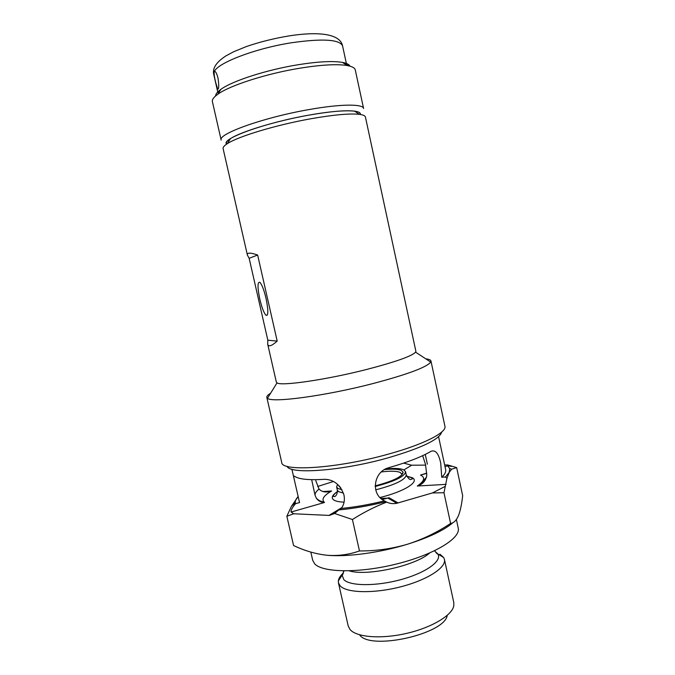 <?xml version="1.0" encoding="UTF-8"?>
<svg xmlns="http://www.w3.org/2000/svg" width="675" height="675" viewBox="0 0 675 675"><rect width="100%" height="100%" fill="white"/><g stroke="black" fill="none" stroke-linecap="round" stroke-linejoin="round"><path stroke-width="1.01" d="M340.968 488.177L339.019 485.747M384.48 469.606C392.572 468.813 398.199 469.083 401.372 470.433L403.118 472.222C402.452 476.584 393.137 481.14 375.165 485.865M401.785 474.981L401.827 474.095L400.191 472.449C396.723 470.998 390.445 470.829 381.367 471.943M444.656 464.974L447.685 464.957L451.727 466.214L447.609 465.843L449.685 468.526L449.128 472.669L446.934 478.322L443.973 492.742L450.596 523.446C453.735 523.024 456.334 520.467 458.392 515.784L459.202 513.633C460.747 508.79 461.903 502.799 462.662 495.653L456.663 467.615L451.718 469.176L445.517 476.997L441.72 477.233L440.733 463.21C438.699 453.457 435.426 449.508 430.92 451.356C421.681 456.848 407.742 462.265 389.104 467.589L388.015 467.935C373.503 472.146 370.499 494.429 384.455 500.867C369.402 504.579 355.025 507.111 341.305 508.444C344.081 504.655 344.967 500.167 343.955 494.969C340.462 484.996 334.142 479.773 324.979 479.301L324.565 479.318C308.821 480.263 298.865 479.267 294.688 476.331C293.676 475.613 293.566 476.803 294.334 479.874L299.54 502.563L295.515 503.702L295.287 502.757C295.093 500.875 296.063 498.808 298.181 496.555L291.431 506.318L286.85 516.265L293.574 545.527C304.594 550.775 315.723 554.015 326.962 555.255C338.158 556.099 348.992 554.664 359.471 550.943C375.654 551.053 391.576 548.842 407.219 544.312C422.575 539.426 437.029 532.465 450.596 523.446M449.499 465.446L456.663 467.615M426.727 473.141L420.491 475.065C425.528 477.478 424.457 481.14 417.285 486.034L417.698 485.89C422.98 484.135 426.009 480.524 426.794 475.048L425.478 464.316L422.668 455.676M337.601 484.363L336.614 486.945L337.778 488.422L341.955 489.763M375.182 486.481C394.833 481.334 404.958 476.398 405.548 471.665L403.658 469.783C400.275 468.366 394.327 468.062 385.796 468.88M447.247 615.355C444.833 634.095 370.077 650.776 359.64 634.897M338.437 582.854L348.216 626.003L350.063 629.539C356.476 637.259 380.936 639.284 406.257 633.462C431.595 627.699 452.09 615.398 453.794 605.846L453.803 602.598L444.42 559.356C446.521 567.464 427.368 580.002 400.596 586.837C373.874 593.738 346.697 593.021 340.192 585.925L338.437 582.854L338.335 580.922C338.639 578.391 340.335 575.733 343.415 572.932M439.906 554.192L443.703 557.567L444.42 559.356M456.384 519.497L458.232 528.095C460.949 538.135 434.354 554.555 396.925 563.895C359.547 573.32 322.515 572.721 314.651 563.794L312.719 560.36L310.829 552.091M311.673 479.663L315.006 495.062L316.406 498.352C318.364 500.858 320.743 502.217 323.544 502.428L324.515 502.478C321.123 499.534 323.485 495.703 331.594 490.995L331.206 491.122C326.017 492.733 321.958 492.05 319.03 489.063L315.773 480.634M438.581 436.708L445.677 469.724C446.141 471.884 444.825 474.39 441.72 477.233M333.509 481.486L317.63 486.472M380.843 498.369L387.982 498.142L396.849 503.272C393.297 503.98 389.905 503.601 386.665 502.124C374.76 506.731 363.344 512.528 352.434 519.522L359.471 550.943M352.434 519.522L334.623 513.481L329.366 515.422L293.701 513.776L286.85 516.265M293.701 513.776L291.094 512.03C290.739 510.342 292.216 507.566 295.515 503.702M443.973 492.742L432.422 492.944L396.849 503.272M384.455 500.867L385.838 501.694C369.419 505.778 353.767 508.52 338.867 509.929L341.305 508.444M387.982 498.142L388.969 497.686L398.123 502.951M386.665 502.124L385.838 501.694M299.54 502.563L299.008 500.335M445.002 466.585L447.609 465.843M425.647 465.109L411.649 465.21L403.667 463.109M452.993 522.61C444.074 530.322 428.819 537.553 407.219 544.312C379.552 552.808 346.739 557.17 326.962 555.255M445.019 486.472L432.422 492.944M445.517 476.997L446.934 478.322M338.867 509.929L334.623 513.481M309.057 115.104C330.387 111.4 345.558 110.084 354.577 111.147C358.729 111.729 360.644 112.843 360.315 114.48C361.918 109.553 340.335 109.443 309.057 115.104C264.642 122.825 220.32 139.016 226.657 144.113C225.669 142.762 226.935 140.948 230.453 138.662C240.73 131.726 276.59 120.808 309.057 115.104M267.688 344.14L276.353 382.143L277.02 382.877C280.91 386.311 325.966 379.848 366.306 369.546C395.364 361.994 411.792 356.198 415.581 352.164L415.868 351.211L365.428 117.053C365.15 115.746 363.158 114.851 359.471 114.362C349.979 113.29 333.863 114.742 311.116 118.716C276.472 124.85 238.182 136.426 227.374 143.64C224.235 145.648 222.809 147.302 223.113 148.601L247.396 255.116L249.151 258.289L267.823 340.192L267.688 344.14C268.422 347.093 271.586 346.081 277.197 341.111L257.639 255.032C250.282 252.492 246.864 252.517 247.396 255.116M425.765 358.83C428.946 359.176 430.675 359.893 430.954 360.982L430.726 362.078C426.862 367.2 407.666 374.347 373.14 383.518C325.029 396.048 271.426 403.102 267.486 398.267L266.819 397.373C266.608 396.267 267.865 394.892 270.608 393.221M441.703 432.025C439.661 439.315 421.824 447.905 388.201 457.802C341.896 470.981 289.811 474.677 287.094 466.298M266.819 397.373L281.711 462.4C281.23 472.061 337.593 468.526 388.64 454.047C424.06 444.31 446.951 432.38 444.926 426.22L430.954 360.982M259.824 299.219C261.875 307.766 263.95 313.132 266.034 315.309C268.422 315.942 268.422 310.306 266.043 298.418C263.959 289.786 261.883 284.403 259.824 282.277C257.428 281.77 257.42 287.415 259.824 299.219M249.151 258.289L257.639 255.032M267.823 340.192L277.197 341.111M309.099 109.561C340.647 103.899 363.175 103.823 363.589 108.515L355.278 69.947C354.839 67.913 352.164 66.454 347.254 65.551C337.12 63.88 321.376 64.758 299.995 68.175C266.558 73.583 229.736 85.472 217.814 94.247C213.747 97.141 211.942 99.596 212.397 101.621L221.164 140.088C217.536 133.996 263.706 117.391 309.099 109.561M215.603 95.951C215.578 94.087 217.325 91.893 220.852 89.37C232.158 80.983 266.642 69.795 297.979 64.758C318.018 61.577 332.843 60.792 342.444 62.412C346.705 63.205 349.22 64.454 349.979 66.158M348.857 65.872L343.398 63.037M215.646 82.325L217.688 89.083C218.962 89.117 219.063 85.438 218 78.064C217.072 74.436 216.076 72.225 215.021 71.44L214.27 71.592C213.882 73.423 214.338 77.001 215.646 82.325M434.81 551.138L437.873 553.972C442.302 560.866 426.195 572.678 401.304 579.504C376.481 586.406 350.055 586.212 343.845 579.656L342.107 575.21L343.997 570.898M337.483 491.662C334.741 493.459 333.323 495.045 333.239 496.403L334.783 496.513C334.505 496.8 337.711 495.332 337.331 490.143L338.504 491.636L343.448 493.13M375.688 489.847C395.457 484.684 405.65 479.689 406.249 474.862L405.548 471.665M379.974 497.526C405.16 491.383 420.668 481.098 411.801 477.546L406.704 476.212M337.483 491.552C332.252 494.986 330.969 497.762 333.627 499.88C335.5 501.188 338.985 501.947 344.073 502.166M429.587 553.028C415.876 565.675 366.981 576.509 349.22 570.847M319.03 489.063C316.305 491.273 314.963 493.273 315.006 495.062M324.515 502.478L291.094 512.03M384.699 498.876L388.969 497.686M420.491 475.065L426.448 473.361M450.773 466.408L451.617 466.172M331.594 490.995L322.743 491.51M341.947 507.524L328.953 515.413M417.285 486.034L446.099 484.363M403.912 469.91L411.649 465.21M214.27 71.592L213.764 74.469C212.237 68.335 216.304 62.134 225.956 55.865L233.618 51.764L246.51 46.499C260.044 41.875 274.32 38.332 289.339 35.859C317.714 31.413 340.166 33.497 342.571 45.908C339.694 39.454 322.92 38.365 292.224 42.643C255.977 48.17 217.747 62.783 214.27 71.592M443.703 557.567L437.873 553.972C437.484 554.335 436.404 553.255 434.616 550.733M338.335 580.922L342.107 575.21C342.613 575.37 343.136 573.936 343.685 570.89M340.2 487.139L339.052 486.422M406.249 474.862C408.173 478.263 409.657 479.807 410.704 479.486L412.611 478.803L411.413 477.638L406.755 476.305M291.904 469.218L294.334 479.874M427.376 464.172L425.267 454.435M316.406 498.352C320.701 502.175 320.962 500.529 323.544 502.428M388.808 497.77L382.286 499.534M426.541 477.157L424.288 479.647C424.87 479.824 422.668 481.908 417.698 485.89M420.787 475.057L426.279 473.487M450.951 466.433L451.727 466.214M401.844 474.162L401.979 474.787M337.331 490.143L336.614 486.945M341.668 507.954L329.366 515.422M331.206 491.122L323.038 491.594M295.287 502.757L291.431 506.318M449.685 468.526L451.718 469.176M401.836 474.171L403.118 472.222M354.577 111.147L359.471 114.362M415.581 352.164L430.726 362.078M266.034 315.309L267.376 314.997M277.02 382.877L267.486 398.267M230.453 138.662L227.374 143.64M342.444 62.412L347.254 65.551M220.852 89.37L217.814 94.247M218.227 88.999L217.688 89.083M213.764 74.469L217.882 92.593M342.571 45.908L346.494 64.074"/></g></svg>

